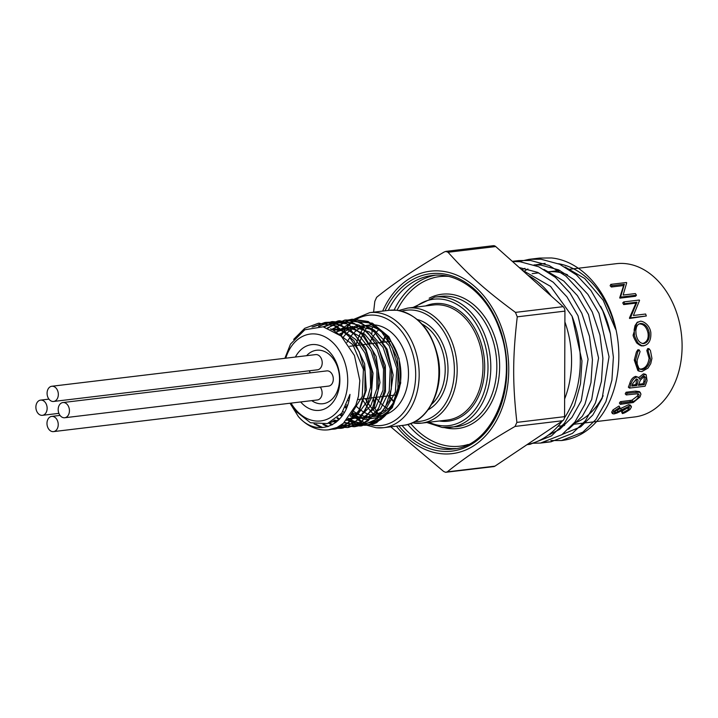 <?xml version="1.0" encoding="UTF-8"?>
<svg xmlns="http://www.w3.org/2000/svg" width="718" height="718" viewBox="0 0 718 718"><rect width="100%" height="100%" fill="white"/><g stroke="black" fill="none" stroke-linecap="round" stroke-linejoin="round"><path stroke-width="1.08" d="M347.35 419.474A53.347 38.951 -96.8 0 0 361.989 424.903A53.347 38.951 -96.8 0 0 363.703 425.038C379.257 424.347 390.161 414.6 396.408 395.806A51.418 37.542 83.2 0 1 348.32 418.343M347.09 419.77A53.482 39.05 -96.8 0 0 368.119 425.056A53.482 39.05 -96.8 0 0 376.699 422.642L392.351 407.618L399.486 384.39L397.189 358.174L385.889 335.351L368.208 321.493L352.323 319.214L348.32 319.968L332.165 329.804M337.613 417.661L339.452 419.15M344.487 422.372L359.826 425.989L361.764 425.819L377.426 418.657L389.56 400.168L393.15 375.047L387.19 349.397L373.01 329.472L353.92 320.138L345.726 320.013L334.444 323.674L328.171 328.099M333.762 420.604L336.168 422.184M341.463 424.796L355.168 426.609L360.418 425.451L376.376 413.424L385.467 391.714L385.36 365.624L375.945 341.49L359.377 325.209L339.578 320.749L323.989 326.941M329.391 422.866L332.587 424.598M338.402 426.716L342.324 427.434L348.571 427.398L360.58 422.983L374.284 406.72L379.975 382.595L376.151 356.496L363.604 334.776L345.259 322.741L332.533 321.592L325.451 323.324L319.348 326.394M323.989 424.356L328.449 426.447M335.252 428.161L343.051 428.045L360.05 418.729L370.973 398.813L373.037 373.172L365.615 348.042L350.384 329.544L330.908 322.194L325.936 322.382L313.326 326.816M315.947 424.293L322.84 427.596M331.994 429.176L335.369 428.978L343.5 426.698L358.596 412.85L366.315 390.045L364.654 363.829L353.893 340.592L336.518 326.008L318.577 323.271M328.404 429.822L336.679 427.578M290.314 403.202L295.143 410.723L310.481 422.758L327.408 423.575L341.732 413.2L349.98 394.388C346.893 426.6 316.62 438.177 298.356 416.548A53.482 39.05 -96.8 0 0 328.539 429.804A53.482 39.05 -96.8 0 0 337.119 427.389L343.401 423.306L355.841 405.221L358.479 396.156L359.826 380.612L354.468 355.536L341.149 336.06L323.154 326.789L304.827 329.768L290.521 344.066L284.875 358.3M338.528 420.102L330.19 422.525M334.058 330.827L352.852 344.649L363.416 369.429L362.267 396.426L350.016 416.135M336.724 421.735L331.887 421.699M330.325 328.943L343.59 331.088L355.697 339.506L364.986 352.987L370.183 369.608L370.596 386.993L366.234 402.654L357.779 414.367L346.48 420.434M337.774 420.811L334.489 420.12M331.16 329.32L345.95 328.88L360.032 336.554L370.964 350.94L376.878 369.474L376.815 388.842L370.856 405.598L360.14 416.727L346.65 420.245M339.686 418.899L337.289 417.948M333.314 330.406L349.074 327.453L364.699 334.166L377.022 349.119L383.556 369.169L383.035 390.107L375.667 407.519L363.102 417.759L348.068 418.648M341.912 416.18L340.135 415.13M336.033 332.057L352.439 326.466L369.447 332.021L383.089 347.368L390.206 368.792L389.219 391.122L380.486 408.991L366.234 418.064L350.007 416.153M344.236 412.599L342.935 411.549M339.093 334.292L355.868 325.864L374.168 330.038L389.138 345.636L396.857 368.397L395.358 392.082L385.207 410.211L369.321 417.813L352.197 412.796M346.525 407.914L345.654 406.962M298.356 416.548L290.027 403.238M293.662 339.399L304.728 328.323L318.245 323.315L333.978 325.523L348.347 335.468L359.233 351.64L365.031 371.565L364.932 392.181L359.009 410.373L348.221 423.342L334.283 429.113L331.411 429.31M321.592 427.668L314.008 423.889M312.034 327.076L324.841 322.517L340.574 324.724L354.943 334.687L365.83 350.851L371.628 370.766L371.529 391.4L365.606 409.583L354.818 422.552L340.879 428.323L334.714 428.359M327.659 426.689L322.929 424.5M318.478 326.376L331.438 321.727L347.171 323.944L361.54 333.888L372.427 350.061L378.233 369.976L378.126 390.601L372.202 408.784L361.414 421.762L347.476 427.533L337.9 426.986M331.94 424.948L328.584 423.171M323.271 326.807L338.034 320.937L353.768 323.145L368.146 333.098L379.023 349.271L384.821 369.187L384.722 389.811L378.799 408.004L368.011 420.972L354.073 426.734L340.96 425.146M335.602 422.624L333.08 421.026M327.489 327.866L344.631 320.138L360.364 322.355L374.733 332.308L385.62 348.481L391.427 368.397L391.319 389.021L385.395 407.205L374.608 420.174L360.669 425.945L343.985 422.812M338.932 419.698L337.002 418.199M331.519 329.49L351.228 319.357L366.961 321.565L381.33 331.51L392.216 347.683L398.014 367.607L397.916 388.232L391.992 406.415L381.204 419.384L367.266 425.164L346.965 419.913M342.019 416.036L340.565 414.645M336.159 332.138L353.444 321.233L372.391 323.19L388.878 336.796L399.073 358.542L400.707 383.026L393.644 404.279L391.373 407.609M387.702 411.737L379.831 417.239L365.453 419.438L362.805 418.926L351.739 413.55M346.255 408.551L345.358 407.528M353.202 411.01A45.692 33.36 -96.8 0 0 367.203 416.673A45.692 33.36 -96.8 0 0 372.804 416.646A45.692 33.36 -96.8 0 0 394.442 400.895M395.151 399.603A45.692 33.36 -96.8 0 0 395.645 349.711A45.692 33.36 -96.8 0 0 361.926 325.909A45.692 33.36 -96.8 0 0 342.863 337.729M346.641 404.889A45.692 33.36 -96.8 0 0 347.368 405.715M340.888 414.25A53.347 38.951 -96.8 0 0 342.324 415.596M285.755 358.192A43.762 31.951 83.2 0 1 326.385 337.639A43.762 31.951 83.2 0 1 346.255 393.617A43.762 31.951 83.2 0 1 315.417 420.963A43.762 31.951 83.2 0 1 291.05 403.112M340.601 414.591A53.482 39.05 -96.8 0 0 342.073 415.955M295.412 357.034A33.1 24.17 83.2 0 1 337.065 364.322A33.1 24.17 83.2 0 1 315.453 410.373A33.1 24.17 83.2 0 1 300.671 401.963M343.096 414.474A51.418 37.542 83.2 0 1 341.714 413.227M547.897 271.79A77.311 56.444 83.2 0 1 555.956 271.889A77.311 56.444 83.2 0 1 567.462 274.725M600.625 306.299A77.311 56.444 83.2 0 1 610.542 334.373M603.156 395.735A77.311 56.444 83.2 0 1 573.897 423.333M390.78 426.833L443.652 471.466L445.618 472.3L447.278 471.861C465.354 457.258 487.944 442.117 515.057 426.429L516.888 422.381C512.508 383.026 512.598 357.268 517.256 316.835L515.461 312.384C485.458 290.207 469.007 275.532 448.05 252.269L445.779 251.399M446.39 251.39L444.424 251.874C417.311 267.554 394.712 282.704 376.645 297.297L374.814 301.354L373.602 312.168M445.734 251.399L493.302 245.7A4.936 3.608 83.2 0 1 495.716 246.552L563.127 306.667A4.936 3.608 83.2 0 1 564.931 311.118L564.563 416.655A4.936 3.608 83.2 0 1 562.732 420.712L494.953 466.144A4.936 3.608 83.2 0 1 493.742 466.601L445.618 472.3M311.747 400.635A26.925 19.655 -96.8 0 0 319.663 403.74A26.925 19.655 -96.8 0 0 322.965 403.722A26.925 19.655 -96.8 0 0 339.282 374.652A26.925 19.655 -96.8 0 0 316.557 350.258A26.925 19.655 -96.8 0 0 306.577 355.697M548.058 435.305L559.744 429.346L571.842 417.544L581.221 400.806L588.087 359.242L578.035 315.83L566.933 296.875L553.282 282.273L537.531 272.319L519.267 267.545M568.503 429.238L582.316 416.287L591.695 399.549L598.561 357.986L588.509 314.574L577.407 295.619L563.756 281.016L544.047 269.465M545.115 263.389L534.416 265.023M524.903 268.317L521.842 269.842M558.433 263.721A85.954 62.762 -96.8 0 1 615.586 329.221L603.183 300.25L584.703 278.503L564.994 266.952M537.755 264.888A85.954 62.762 -96.8 0 0 535.745 265.525M527.918 268.981A85.954 62.762 -96.8 0 0 524.894 270.785M549.261 434.408L550.15 434.543M562.239 434.444L580.691 426.833L592.79 415.031L602.169 398.293L609.035 356.729L598.974 313.317L587.88 294.362L574.229 279.76L558.478 269.806L540.95 265.104L534.048 264.897M564.895 321.915A85.702 62.583 83.2 0 1 571.573 361.181A85.702 62.583 83.2 0 1 564.626 398.966M527.856 275.209A85.702 62.583 83.2 0 1 551.334 296.148M396.453 426.151A91.877 67.088 -96.8 0 0 504.296 401.479A91.877 67.088 -96.8 0 0 441.561 271.135A91.877 67.088 -96.8 0 0 382.649 311.091M372.328 326.878L371.906 333.475M373.575 399.046L374.446 406.9L376.241 411.342L379.436 414.887M355.688 405.607A45.692 33.36 -96.8 0 0 374.778 415.767A45.692 33.36 -96.8 0 0 376.555 415.901M372.804 416.646L380.378 415.74A45.692 33.36 -96.8 0 0 384.803 414.789M386.643 414.133A45.692 33.36 -96.8 0 0 407.384 362.034A45.692 33.36 -96.8 0 0 369.501 325.003L361.926 325.909M365.749 325.757A45.692 33.36 -96.8 0 0 346.947 342.441M512.49 261.505L520.02 261.72L538.697 266.764L555.481 277.408L570.02 293.025L581.813 313.299L589.478 336.347L592.44 359.718L590.968 382.595L584.982 404.162L574.894 422.058L561.907 434.677L540.537 443.051L532.271 443.257M518.782 261.621L529.121 259.333L540.968 259.216L559.645 264.251L576.419 274.895L590.959 290.512L602.761 310.786L610.426 333.834L613.387 357.205L611.915 380.082L605.929 401.649L595.841 419.545L582.854 432.164L561.485 440.538L550.868 440.529M529.121 259.333L539.595 258.076L551.442 257.959A92.173 70.669 -97.7 0 1 555.696 258.534A91.877 67.088 83.2 0 1 618.754 351.632A91.877 67.088 83.2 0 1 562.275 440.439A91.877 67.088 83.2 0 1 561.871 440.484M539.595 258.076L534.389 258.965M545.743 442.108L551.011 441.794L572.381 433.421L585.367 420.802L595.455 402.906L601.442 381.339L602.914 358.461L599.952 335.091L592.287 312.043L580.485 291.768L565.946 276.152L549.171 265.507L530.494 260.472L518.647 260.589L513.451 261.478M527.156 444.559L530.063 444.307L551.433 435.934L564.42 423.315L574.517 405.419L580.494 383.852L581.975 360.974L572.066 316.207A91.877 67.088 -96.8 0 1 580.297 361.172A91.877 67.088 -96.8 0 1 564.429 417.93M527.209 444.523A91.877 67.088 -96.8 0 0 562.257 421.026M521.941 269.932L550.553 286.383L572.066 316.207M573.072 424.347L634.586 416.961A77.185 56.354 -96.8 0 0 682.1 346.489A77.185 56.354 -96.8 0 0 616.206 263.694L568.97 269.358M650.445 350.581L651.935 358.399L650.75 363.649L648.013 368.083L641.91 371.565L639.146 371.197L635.547 360.391L637.692 352.107L639.128 349.863A123.128 64.297 39.2 0 1 640.079 351.587L637.135 360.328L637.216 364.107L638.939 368.37L640.25 369.303L642.413 369.564C648.884 368.244 650.768 359.126 650.328 358.605L648.076 350.626A122.248 79.294 -46.2 0 0 648.991 348.688L650.445 350.581M639.146 371.197L637.871 370.614L634.281 360.077L636.417 351.973L637.862 349.774L639.128 349.863M639.639 368.971L641.174 369.025C645.554 368.172 648.183 364.591 649.072 358.291L646.801 350.501A121.495 78.343 -45.5 0 0 647.717 348.589L648.991 348.688M622.353 413.559A106.049 33.378 -109.5 0 0 622.775 412.688L628.429 409.664L629.462 407.618L628.394 407.321L617.103 413.012L613.935 413.945L612.382 413.613L613.737 411.351L619.867 407.357A122.293 29.842 63.8 0 1 619.787 408.407L615.2 411.288L615.146 412.895L629.56 406.029L630.925 406.164L631.463 406.918L630.027 409.466C626.518 411.988 623.96 413.353 622.353 413.559L621.662 412.042A104.927 32.104 -109.7 0 0 622.066 411.19L628.412 407.321M611.682 412.177L612.948 409.924L619.006 406.011L619.867 407.357M614.402 411.423L628.699 404.683L630.485 405.167L631.319 406.505M620.307 404.333A78.917 57.62 -96.8 0 0 621.366 402.906L632.818 401.47C634.631 401.156 636.48 399.738 638.365 397.242C639.424 395.304 639.28 394.128 637.934 393.715L626.275 394.936A78.917 57.62 -96.8 0 0 627.128 393.276L639.514 392.172L640.968 393.994L640.016 396.964L633.222 402.529L620.307 404.333L619.392 403.058A77.185 56.354 -96.8 0 0 620.424 401.658L631.876 400.222L637.36 396.076L638.024 393.742M626.275 394.936L625.225 393.868A77.185 56.354 -96.8 0 0 626.06 392.243L635.466 391.113L639.361 391.597L640.393 392.638M628.349 387.173A77.185 56.354 -96.8 0 0 629.812 383.331C630.88 379.571 632.836 377.246 635.69 376.358L638.625 377.444L639.505 379.104L644.611 374.509L643.4 373.854L645.015 374.123L646.191 374.769L647.08 380.746A78.917 57.62 -96.8 0 1 645.06 386.23L629.471 388.097L628.349 387.173M638.778 377.578L643.4 373.854M646.317 315.974L629.578 318.46A77.185 56.354 -96.8 0 0 629.444 318.056L635.942 303.122L623.673 304.585A77.185 56.354 -96.8 0 0 622.748 302.87L623.745 301.91L639.325 300.034A78.917 57.62 -96.8 0 1 639.55 300.438L633.402 315.489L645.635 314.017A78.917 57.62 -96.8 0 1 646.317 315.974L630.727 317.841A78.917 57.62 -96.8 0 0 630.592 317.428L636.956 302.188L624.687 303.66A78.917 57.62 -96.8 0 0 623.745 301.91M636.453 295.197L635.52 296.274L619.93 298.141A77.185 56.354 -96.8 0 0 619.715 297.799L623.619 285.54L611.35 287.012A77.185 56.354 -96.8 0 0 610.112 285.719L610.821 284.364L626.401 282.497A78.917 57.62 -96.8 0 1 626.697 282.793L623.143 295.035L635.385 293.572A78.917 57.62 -96.8 0 1 636.453 295.197L620.864 297.072A78.917 57.62 -96.8 0 0 620.648 296.722L624.355 284.22L612.095 285.692A78.917 57.62 -96.8 0 0 610.821 284.364M642.745 345.654C641.883 346.435 639.864 345.529 636.695 342.944C633.913 338.133 632.755 335.414 633.222 334.794L637.072 322.4M628.429 409.664L627.649 408.228M622.775 412.688L622.066 411.19M613.737 411.351L612.948 409.924M614.348 412.715L615.146 412.895L614.644 411.89M618.072 411.845L617.318 410.382M621.465 409.924L620.666 408.506M629.56 406.029L628.699 404.683M621.366 402.906L620.424 401.658M632.818 401.47L631.876 400.222M638.365 397.242L637.36 396.076M638.706 394.119L637.934 393.715M627.128 393.276L626.06 392.243M629.471 388.097A78.917 57.62 -96.8 0 0 630.969 384.166C632.064 380.325 634.039 377.946 636.884 377.049L635.69 376.358M636.884 377.049L638.437 377.318M644.611 374.509L646.191 374.769M636.381 378.951L632.684 383.645A78.917 57.62 -96.8 0 1 631.786 386.113L636.776 385.512A78.917 57.62 -96.8 0 0 637.234 384.301L638.069 380.648L637.566 379.337L636.381 378.951M640.321 380.244L638.823 384.121A78.917 57.62 -96.8 0 1 638.374 385.324L644.172 384.633A78.917 57.62 -96.8 0 0 645.114 382.03L645.895 378.224L644.8 376.51L644.109 376.447L640.321 380.244M637.234 384.301L636.085 383.439L636.642 378.942M636.776 385.512L635.636 384.633A77.185 56.354 -96.8 0 0 636.085 383.439M632.181 385.045L635.636 384.633M645.114 382.03L643.956 381.204L644.369 376.438M644.172 384.633L643.032 383.744A77.185 56.354 -96.8 0 0 643.956 381.204M638.778 384.256L643.032 383.744M642.413 369.564L641.174 369.025M650.328 358.605L649.072 358.291M648.076 350.626L646.801 350.501M635.547 360.391L634.281 360.077M644.01 345.672C642.978 346.381 640.959 345.457 637.952 342.881C635.152 337.927 633.994 335.144 634.461 334.543L634.147 329.768L635.017 325.613L636.992 322.669L639.926 321.44C640.51 320.372 649.225 322.75 650.813 332.398C651.244 339.982 648.982 344.407 644.01 345.672L641.973 345.699M634.461 334.543L633.222 334.794M649.234 332.667C647.744 326.573 644.827 323.504 640.483 323.45L638.105 324.491L636.579 326.762L635.834 330.379L636.049 334.256C637.252 340.341 639.873 343.446 643.884 343.572C647.977 342.432 649.754 338.797 649.234 332.667L647.995 332.928C646.532 326.968 643.633 323.962 639.289 323.926L640.483 323.45M642.619 343.599C647.026 342.091 648.812 338.528 647.995 332.928M639.289 323.926L638.751 324.024M623.673 304.585L624.687 303.66M635.942 303.122L636.956 302.188M629.444 318.056L630.592 317.428M629.578 318.46L630.727 317.841M611.35 287.012L612.095 285.692M623.619 285.54L624.355 284.22M619.715 297.799L620.648 296.722M619.93 298.141L620.864 297.072M63.776 417.75A7.656 5.591 -96.8 0 0 64.71 417.75A7.656 5.591 -96.8 0 0 69.413 410.122A7.656 5.591 -96.8 0 0 63.83 402.538A7.656 5.591 -96.8 0 0 62.888 402.547A7.656 5.591 -96.8 0 0 58.194 410.175A7.656 5.591 -96.8 0 0 63.776 417.75M64.71 417.75L328.593 386.096A7.656 5.591 -96.8 0 0 333.287 378.467A7.656 5.591 -96.8 0 0 327.704 370.883A7.656 5.591 -96.8 0 0 326.771 370.892L62.888 402.547M52.576 431.617A7.656 5.591 -96.8 0 0 53.518 431.608A7.656 5.591 -96.8 0 0 58.212 423.979A7.656 5.591 -96.8 0 0 52.629 416.404A7.656 5.591 -96.8 0 0 51.687 416.404A7.656 5.591 -96.8 0 0 46.993 424.033A7.656 5.591 -96.8 0 0 52.576 431.617M53.518 431.608L317.392 399.953A7.656 5.591 -96.8 0 0 321.879 395.053A7.656 5.591 -96.8 0 0 320.255 387.092M41.482 415.327A7.656 5.591 -96.8 0 0 42.416 415.327A7.656 5.591 -96.8 0 0 47.119 407.698A7.656 5.591 -96.8 0 0 41.536 400.114A7.656 5.591 -96.8 0 0 40.594 400.123A7.656 5.591 -96.8 0 0 35.9 407.752A7.656 5.591 -96.8 0 0 41.482 415.327M310.302 372.866A7.656 5.591 -96.8 0 0 309.162 370.811M52.683 401.47A7.656 5.591 -96.8 0 0 53.617 401.461A7.656 5.591 -96.8 0 0 58.311 393.832A7.656 5.591 -96.8 0 0 52.737 386.257A7.656 5.591 -96.8 0 0 51.795 386.257A7.656 5.591 -96.8 0 0 47.101 393.886A7.656 5.591 -96.8 0 0 52.683 401.47M53.617 401.461L317.5 369.806A7.656 5.591 -96.8 0 0 322.194 362.177A7.656 5.591 -96.8 0 0 316.611 354.602A7.656 5.591 -96.8 0 0 315.669 354.602L51.795 386.257M412.213 422.902L421.502 423.144L447.305 420.048A57.943 42.308 -96.8 0 0 482.415 357.483A57.943 42.308 -96.8 0 0 433.501 304.988L407.698 308.085A57.943 42.308 83.2 0 1 456.612 360.58A57.943 42.308 83.2 0 1 421.502 423.144A57.943 42.308 83.2 0 1 414.403 423.18M425.621 305.931A59.181 43.215 83.2 0 1 484.004 356.182A59.181 43.215 83.2 0 1 441.04 421.215A59.181 43.215 83.2 0 1 439.425 420.999M389.434 310.275L396.74 310.239C418.002 314.322 431.805 330.226 438.159 357.959C444.693 389.928 427.506 423.36 403.238 425.334A57.943 42.308 -96.8 0 0 438.77 367.598A57.943 42.308 -96.8 0 0 396.533 310.239A57.943 42.308 -96.8 0 0 389.434 310.275L369.716 312.635A57.943 42.308 83.2 0 1 418.621 365.13A57.943 42.308 83.2 0 1 383.52 427.704A57.943 42.308 83.2 0 1 376.411 427.74M369.537 424.464A55.474 40.504 -96.8 0 0 374.742 425.487A55.474 40.504 -96.8 0 0 410.974 348.293A55.474 40.504 -96.8 0 0 341.158 336.069M346.004 406.244A55.474 40.504 -96.8 0 0 346.767 407.33M351.82 413.415A55.474 40.504 -96.8 0 0 365.812 423.171M495.716 246.552L448.05 252.269M385.036 310.804A89.346 65.239 83.2 0 1 498.48 324.796A89.346 65.239 83.2 0 1 440.933 451.182A89.346 65.239 83.2 0 1 398.84 425.864M402.071 425.478A87.372 63.794 -96.8 0 0 442.279 449.064A87.372 63.794 -96.8 0 0 452.986 449.01C492.701 446.56 519.006 383.206 500.249 331.572C488.743 295.457 459.134 271.584 432.173 275.506A87.372 63.794 -96.8 0 0 388.276 310.409M410.669 423.53A85.397 62.358 -96.8 0 0 449.656 446.21A85.397 62.358 -96.8 0 0 468.199 444.442M448.032 276.34A85.397 62.358 -96.8 0 0 397.081 310.275M455.975 448.553A87.372 63.794 83.2 0 1 448.31 448.337A87.372 63.794 83.2 0 1 407.842 424.437M394.128 310.059A87.372 63.794 83.2 0 1 435.189 275.245M426.851 422.507L442.153 427.47L456.433 426.707A65.634 47.926 -96.8 0 0 496.201 355.823A65.634 47.926 -96.8 0 0 440.798 296.363L434.767 297.09A65.634 47.926 83.2 0 1 490.17 356.55A65.634 47.926 83.2 0 1 450.401 427.425A65.634 47.926 83.2 0 1 442.36 427.47M429.176 298.212A67.618 49.371 83.2 0 1 498.507 352.107A67.618 49.371 83.2 0 1 449.719 428.547A67.618 49.371 83.2 0 1 444.702 427.659M429.032 422.247A63.66 46.482 -96.8 0 0 441.023 425.666A63.66 46.482 -96.8 0 0 486.023 348.751A63.66 46.482 -96.8 0 0 415.228 307.178M415.031 421.529A55.968 40.863 -96.8 0 0 453.839 360.912A55.968 40.863 -96.8 0 0 401.802 311.181M431.706 404.189A45.324 33.091 -96.8 0 0 444.774 361.998A45.324 33.091 -96.8 0 0 422.094 324.087M385.844 335.261A45.324 33.091 -96.8 0 0 382.281 342.378M388.689 395.833A45.324 33.091 -96.8 0 0 393.841 401.909M417.337 319.51A47.298 34.536 83.2 0 1 447.547 361.666A47.298 34.536 83.2 0 1 428.161 409.763M388.223 408.991A45.324 33.091 83.2 0 1 375.792 397.386M369.375 343.922A45.324 33.091 83.2 0 1 378.718 329.706M364.663 326.089A57.943 42.308 -96.8 0 0 355.931 345.537M362.348 399.002A57.943 42.308 -96.8 0 0 375.424 415.83M378.817 415.139A55.968 40.863 83.2 0 1 365.309 398.643M358.901 345.178A55.968 40.863 83.2 0 1 368.119 325.954M515.461 312.384L563.127 306.667M447.278 471.861L494.953 466.144M562.732 420.712L515.057 426.429M564.931 311.118L517.256 316.835M516.888 422.381L564.563 416.655M630.7 401.784L629.758 400.536M636.543 392.145L635.466 391.113M630.969 384.166L629.812 383.331M334.283 429.113L335.378 428.987M340.879 428.323L341.974 428.188M347.476 427.533L348.571 427.398M354.073 426.743L355.168 426.609M360.669 425.954L361.764 425.819M367.266 425.155L368.119 425.056M318.245 323.306L319.339 323.172M324.841 322.517L325.936 322.382M331.438 321.727L332.533 321.592M338.034 320.937L339.129 320.802M344.631 320.138L345.726 320.013M351.228 319.348L352.323 319.223M369.716 312.635L352.951 319.672L340.332 335.333M345.511 407.241L346.318 408.407M351.21 414.394L362.114 423.09M365.875 424.966L376.151 427.74L383.52 427.704L403.238 425.334M434.767 297.09L413.047 307.439M407.698 308.085L398.723 310.517M386.069 335.477L382.73 342.324M389.138 395.78L394.002 401.64M390.538 340.799L390.089 341.436M396.507 394.9L397.09 395.421M390.924 341.337L349.63 346.291M397.341 394.801L357.672 399.558M348.876 400.617L348.284 400.689M557.994 426.277L564.572 425.487M532.164 273.648L538.715 272.867M526.985 444.675L530.063 444.307M540.537 443.051L551.011 441.794M561.485 440.538L562.275 440.439M512.32 261.352L518.647 260.589M559.869 270.453L549.665 271.673M611.655 412.114L612.382 413.613M637.063 322.4L638.284 321.87M51.687 416.404L60.025 415.408M42.416 415.327L58.885 413.353M40.594 400.123L48.932 399.118"/></g></svg>
